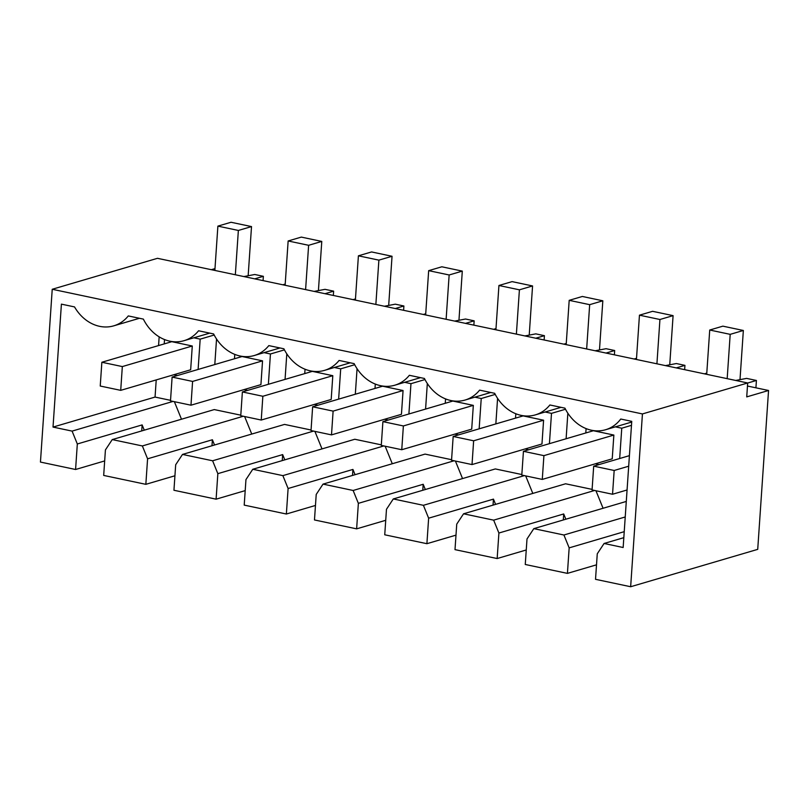 <?xml version="1.0" encoding="UTF-8"?>
<svg xmlns="http://www.w3.org/2000/svg" width="809" height="809" viewBox="0 0 809 809"><rect width="100%" height="100%" fill="white"/><g stroke="black" fill="none" stroke-linecap="round" stroke-linejoin="round"><path stroke-width="1.21" d="M755.919 387.814L756.415 380.463L746.606 378.39L735.715 380.452M756.415 380.463L747.678 383.031M706.783 373.141L704.396 373.839M676.304 367.903L684.94 365.365L676.344 363.544L665.453 365.617M636.521 358.296L634.135 359.004M614.385 354.827L614.678 350.519L606.032 353.058M614.678 350.519L606.072 348.699L595.191 350.772M566.26 343.461L563.873 344.159M544.123 339.982L544.417 335.674L535.77 338.223M544.417 335.674L535.811 333.864L524.93 335.927M495.998 328.616L493.611 329.314M473.862 325.147L474.155 320.839L465.509 323.378M474.155 320.839L465.549 319.019L454.668 321.092M425.726 313.771L423.35 314.468M403.6 310.302L403.893 305.994L395.247 308.532M403.893 305.994L395.288 304.174L384.406 306.247M355.464 298.925L353.088 299.633M333.338 295.457L333.632 291.149L324.985 293.697M333.632 291.149L325.026 289.339L314.145 291.402M285.203 284.09L282.826 284.788M254.724 278.852L263.37 276.314L254.764 274.494L243.883 276.567M214.982 268.618L211.351 269.69M75.581 469.493L77.32 443.979L72.092 431.106L53.02 427.081L61.403 304.144L74.529 306.914A40.592 33.624 -106.4 0 0 113.735 325.845A40.592 33.624 -106.4 0 0 128.297 315.925L143.365 319.11A40.592 33.624 -106.4 0 0 184.007 340.69A40.592 33.624 -106.4 0 0 198.569 330.77L213.627 333.945A40.592 33.624 -106.4 0 0 254.269 355.525A40.592 33.624 -106.4 0 0 268.831 345.605L283.888 348.79A40.592 33.624 -106.4 0 0 324.53 370.37A40.592 33.624 -106.4 0 0 339.092 360.45L354.15 363.635A40.592 33.624 -106.4 0 0 394.792 385.215A40.592 33.624 -106.4 0 0 409.354 375.295L424.422 378.47A40.592 33.624 -106.4 0 0 465.054 400.05A40.592 33.624 -106.4 0 0 479.616 390.13L494.683 393.316A40.592 33.624 -106.4 0 0 535.315 414.896A40.592 33.624 -106.4 0 0 549.877 404.975L564.945 408.161A40.592 33.624 -106.4 0 0 605.577 429.741A40.592 33.624 -106.4 0 0 620.756 419.032L631.748 421.358L623.152 547.511L604.08 543.476L597.264 553.801L595.525 579.315L630.656 586.737L757.72 549.362L768.55 390.484L746.727 396.895L747.678 382.981L157.472 258.314L52.231 289.268L40.45 462.07L75.581 469.493L104.674 460.928M768.55 390.484L747.476 386.035M567.422 573.379L569.162 547.865L563.924 535.002L533.819 528.641L527.003 538.966L525.263 564.48L567.422 573.379L596.516 564.824M497.161 558.544L498.9 533.03L493.662 520.157L463.557 513.796L456.741 524.121L455.002 549.635L497.161 558.544L526.255 549.978M426.899 543.699L428.639 518.185L423.4 505.312L393.285 498.951L386.48 509.276L384.74 534.789L426.899 543.699L455.993 535.143M356.627 528.853L358.367 503.34L353.139 490.476L323.024 484.116L316.218 494.441L314.479 519.954L356.627 528.853L385.721 520.298M286.366 514.018L288.105 488.505L282.877 475.631L252.762 469.271L245.956 479.595L244.207 505.109L286.366 514.018L315.459 505.453M216.104 499.173L217.843 473.659L212.615 460.786L182.5 454.425L175.684 464.75L173.945 490.264L216.104 499.173L245.198 490.618M145.842 484.328L147.582 458.814L142.354 445.951L112.239 439.59L105.423 449.915L103.683 475.429L145.842 484.328L174.936 475.773M684.647 369.673L684.94 365.365M263.077 280.612L263.37 276.314M630.656 586.737L642.437 413.935L747.678 382.981M642.437 413.935L52.231 289.268M569.162 547.865L624.224 531.675M563.307 519.965L563.711 513.958L565.845 519.216M498.9 533.03L563.711 513.958M493.035 505.119L493.45 499.123L495.583 504.371M428.639 518.185L493.45 499.123M422.773 490.284L423.188 484.278L425.322 489.536M358.367 503.34L423.188 484.278M352.512 475.439L352.926 469.432L355.06 474.691M288.105 488.505L352.926 469.432M282.25 460.594L282.665 454.597L284.798 459.846M217.843 473.659L282.665 454.597M211.988 445.759L212.393 439.752L214.537 445.011M147.582 458.814L212.393 439.752M141.727 430.914L142.131 424.907L144.275 430.166M77.32 443.979L142.131 424.907M604.08 543.476L623.82 537.672M181.489 419.214L174.37 401.689M72.092 431.106L173.035 401.416M53.02 427.081L155.055 397.067L170.537 400.334M155.055 397.067L156.218 379.917M158.564 345.574L159.161 336.837M563.924 535.002L625.236 516.971M533.819 528.641L626.287 501.438M595.94 490.739L603.069 508.264M493.662 520.157L594.615 490.466M463.557 513.796L565.582 483.782L592.107 489.384M525.678 475.904L532.807 493.429M423.4 505.312L524.353 475.621M393.285 498.951L495.32 468.937L521.845 474.539M455.416 461.059L462.546 478.584M353.139 490.476L454.092 460.776M323.024 484.116L425.059 454.102L451.584 459.704M385.155 446.214L392.284 463.739M282.877 475.631L383.83 445.941M252.762 469.271L354.797 439.257L381.322 444.859M314.893 431.379L322.012 448.904M212.615 460.786L313.568 431.096M182.5 454.425L284.535 424.412L311.06 430.014M244.631 416.534L251.751 434.059M142.354 445.951L243.297 416.251M112.239 439.59L214.274 409.576L240.799 415.179M242.063 356.526L262.541 360.854L192.593 381.423L190.975 405.198L170.497 400.87L172.115 377.095L242.063 356.526M190.975 405.198L260.923 384.629L262.541 360.854M312.325 371.371L332.802 375.689L262.854 396.268L261.236 420.043L240.758 415.715L242.376 391.94L312.325 371.371M261.236 420.043L331.184 399.464L332.802 375.689M382.586 386.206L403.064 390.535L333.116 411.114L331.498 434.888L311.02 430.56L312.638 406.785L382.586 386.206M331.498 434.888L401.446 414.309L403.064 390.535M452.848 401.052L473.326 405.38L403.378 425.949L401.76 449.723L381.282 445.405L382.9 421.631L452.848 401.052M401.76 449.723L471.708 429.154L473.326 405.38M523.12 415.897L543.587 420.215L473.639 440.794L472.021 464.568L451.543 460.24L453.171 436.466L523.12 415.897M472.021 464.568L541.969 443.989L543.587 420.215M593.381 430.732L613.859 435.06L543.911 455.639L542.283 479.413L521.805 475.085L523.433 451.311L593.381 430.732M542.283 479.413L612.231 458.834L613.859 435.06M566.108 438.751L567.847 413.217M285.061 379.391L286.801 353.857M425.585 409.071L427.324 383.537M355.323 394.226L357.062 368.692M214.8 364.546L216.539 339.011M495.846 423.916L497.586 398.382M120.713 390.353L190.661 369.784L192.279 346.009L122.331 366.578L120.713 390.353L100.235 386.035L101.853 362.26L171.801 341.681L192.279 346.009M268.376 384.295L270.439 353.988L264.068 352.643M234.782 354.382L234.479 358.751M244.045 389.584L247.726 390.363M338.637 399.14L340.7 368.833L334.329 367.488M305.044 369.228L304.74 373.596M314.307 404.429L317.988 405.208M408.899 413.975L410.962 383.678L404.601 382.323M375.305 384.073L375.002 388.441M384.568 419.274L388.259 420.053M479.161 428.821L481.234 398.513L474.863 397.168M445.567 398.908L445.263 403.286M454.83 434.12L458.521 434.898M549.422 443.666L551.495 413.359L545.124 412.014M515.829 413.753L515.525 418.122M525.092 448.955L528.783 449.733M619.684 458.501L621.757 428.204L615.386 426.859M586.09 428.598L585.797 432.967M595.353 463.8L599.044 464.578M565.491 409.243L551.495 413.359M284.444 349.872L270.439 353.988M424.968 379.552L410.962 383.678M631.475 425.342L621.757 428.204M354.706 364.717L340.7 368.833M214.183 335.027L200.177 339.143L193.806 337.798M198.114 369.45L200.177 339.143M173.783 374.749L177.464 375.528M164.51 339.547L164.217 343.916M495.229 394.398L481.234 398.513M730.193 334.35L743.35 330.476L722.872 326.158L709.726 330.021L730.193 334.35L727.18 378.652M628.694 466.206L614.173 470.474L612.544 494.248L592.067 489.93L593.695 466.156L629.412 455.649M627.066 489.981L612.544 494.248M740.023 379.34L743.35 330.476M706.702 374.324L709.726 330.021M593.695 466.156L614.173 470.474M659.932 319.504L673.088 315.641L652.61 311.313L639.454 315.176L659.932 319.504L656.918 363.807M669.761 364.495L673.088 315.641M636.44 359.489L639.454 315.176M523.433 451.311L543.911 455.639M589.67 304.669L602.826 300.796L582.349 296.468L569.192 300.341L589.67 304.669L586.656 348.972M599.499 349.66L602.826 300.796M566.179 344.644L569.192 300.341M453.171 436.466L473.639 440.794M519.408 289.824L532.565 285.951L512.087 281.623L498.931 285.496L519.408 289.824L516.385 334.127M529.238 334.815L532.565 285.951M495.917 329.799L498.931 285.496M382.9 421.631L403.378 425.949M449.147 274.979L462.303 271.106L441.825 266.788L428.669 270.651L449.147 274.979L446.123 319.282M458.976 319.97L462.303 271.106M425.645 314.954L428.669 270.651M312.638 406.785L333.116 411.114M378.885 260.134L392.041 256.271L371.564 251.943L358.407 255.816L378.885 260.134L375.861 304.437M388.704 305.135L392.041 256.271M355.384 300.119L358.407 255.816M242.376 391.94L262.854 396.268M308.623 245.299L321.78 241.426L301.302 237.098L288.146 240.971L308.623 245.299L305.6 289.602M318.443 290.289L321.78 241.426M285.122 285.274L288.146 240.971M172.115 377.095L192.593 381.423M238.362 230.454L251.518 226.581L231.04 222.263L217.884 226.126L238.362 230.454L235.338 274.757M248.181 275.444L251.518 226.581M214.86 270.428L217.884 226.126M101.853 362.26L122.331 366.578M209.723 333.126L184.007 340.69M279.985 347.961L254.269 355.525M350.246 362.806L324.53 370.37M420.508 377.651L394.792 385.215M490.77 392.486L465.054 400.05M561.031 407.332L535.315 414.896M631.698 422.055L605.577 429.741M139.451 318.281L113.735 325.845"/></g></svg>
